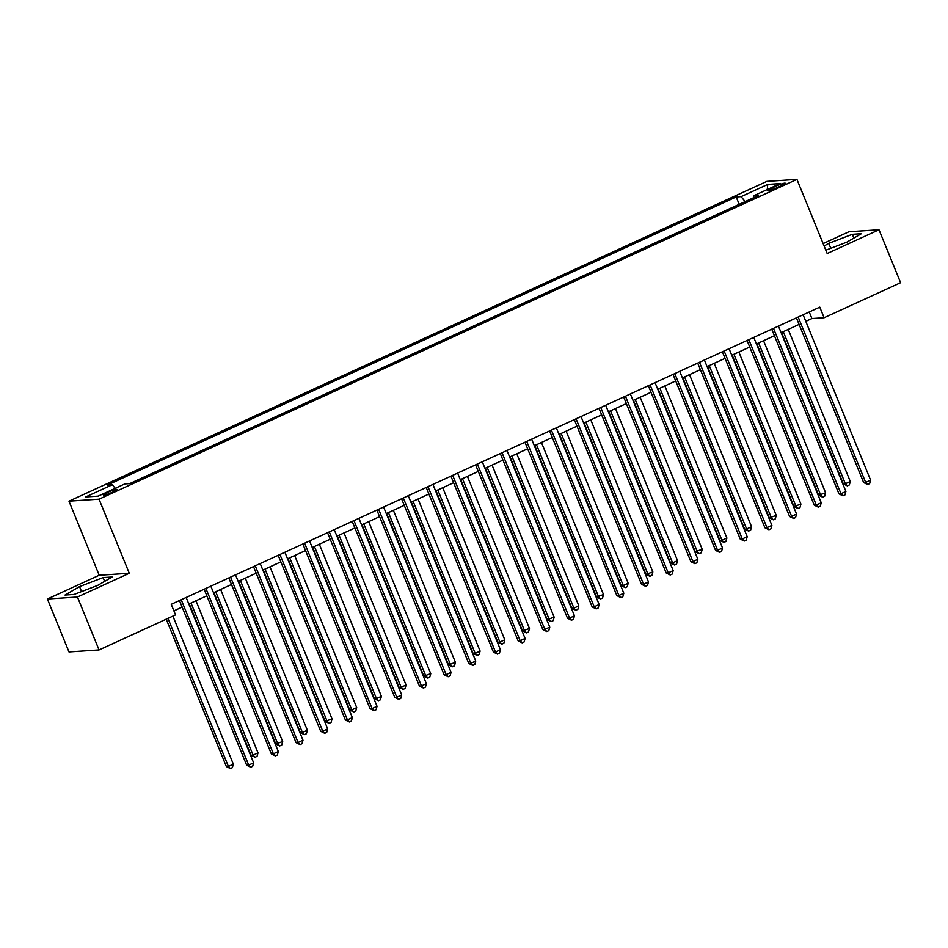 <?xml version="1.0" encoding="UTF-8"?>
<svg xmlns="http://www.w3.org/2000/svg" width="948" height="948" viewBox="0 0 948 948"><rect width="100%" height="100%" fill="white"/><g stroke="black" fill="none" stroke-linecap="round" stroke-linejoin="round"><path stroke-width="1.42" d="M112.8 492.071A7.371 0.877 -22.2 0 0 117.031 489.452A7.371 0.877 -22.2 0 0 107.598 492.415A7.371 0.877 -22.2 0 0 103.379 495.022A7.371 0.877 -22.2 0 0 112.8 492.071M47.4 599.006L77.452 597.015L129.284 573.279L99.22 575.258L47.4 599.006L69.003 651.94L99.054 649.949L175.558 614.896L171.233 604.314L819.783 307.152L824.096 317.746L900.6 282.694L878.997 229.76L848.946 231.739L823.125 243.577M99.22 575.258L68.979 501.16L766.873 181.388L796.936 179.397L99.042 499.169L68.979 501.16M776.163 186.116L771.814 188.107A7.134 0.841 -22.2 0 0 767.726 190.631A7.134 0.841 -22.2 0 0 776.85 187.775L781.199 185.784A7.134 0.841 -22.2 0 0 785.288 183.248A7.134 0.841 -22.2 0 0 776.163 186.116L776.839 187.775M745.152 201.616L741.099 196.639L736.181 196.959L107.385 485.068L112.302 484.748L115.206 488.315M741.099 196.639L767.75 184.422L780.263 183.592L753.613 195.809L753.66 197.717M112.302 484.748L85.652 496.953L98.165 496.136L124.816 483.918L129.734 483.599L758.53 195.478L753.613 195.809M77.452 597.015L99.054 649.949M129.284 573.279L99.042 499.169M796.936 179.397L827.177 253.507L878.997 229.76M805.788 321.348L811.915 318.552L824.096 317.746M173.911 610.879L182.146 607.099M188.842 604.042L206.83 595.794M213.513 592.725L231.502 584.489M238.197 581.42L256.185 573.184M262.869 570.115L280.857 561.868M287.552 558.81L305.54 550.563M312.224 547.506L330.212 539.258M336.907 536.189L354.896 527.953M361.591 524.884L379.567 516.648M386.263 513.579L404.251 505.331M410.946 502.274L428.923 494.026M435.618 490.957L453.606 482.722M460.301 479.652L478.278 471.417M484.973 468.348L502.961 460.112M509.657 457.043L527.645 448.795M534.328 445.738L552.317 437.49M559.012 434.421L577 426.185M583.684 423.116L601.672 414.88M608.367 411.811L626.355 403.575M633.039 400.506L651.027 392.259M657.722 389.201L675.711 380.954M682.406 377.885L700.382 369.649M707.078 366.58L725.066 358.344M731.761 355.275L749.738 347.039M756.433 343.97L774.421 335.722M781.116 332.665L799.093 324.417M809.236 311.987L811.915 318.552M736.181 196.959L739.203 204.341M767.24 189.564L767.75 184.422M825.827 250.189L846.86 242.143L861.388 233.706L852.335 234.31L828.765 243.328L824.12 246.03M74.062 594.455L97.632 585.426L112.16 577L103.107 577.593L79.537 586.622L65.009 595.06L74.062 594.455M830.78 248.293L828.765 243.328M853.875 238.067L852.335 234.31M81.564 591.588L79.537 586.622M104.647 581.361L103.107 577.593M796.427 317.864L863.628 482.544L865.654 482.414L798.18 317.059M870.596 480.15L869.624 483.622L867.657 484.523L865.654 482.414L870.596 480.15L803.11 314.795M867.657 484.523L863.628 482.544M781.531 332.475L843.317 483.883L845.355 483.753L850.285 481.489L788.226 329.406M783.285 331.67L845.355 483.753L847.346 485.862L843.317 483.883M850.285 481.489L849.325 484.961L847.346 485.862M771.743 329.169L838.944 493.849L840.983 493.718L773.497 328.364M845.912 491.455L844.952 494.927L842.973 495.828L840.983 493.718L845.912 491.455L778.438 326.1M842.973 495.828L838.944 493.849M747.06 340.474L814.273 505.154L816.299 505.023L748.825 339.668M821.241 502.76L820.269 506.232L818.302 507.133L816.299 505.023L821.241 502.76L753.755 337.405M818.302 507.133L814.273 505.154M722.388 351.779L789.589 516.47L791.627 516.328L724.142 350.973M796.557 514.065L795.597 517.537L793.618 518.449L791.627 516.328L796.557 514.065L729.083 348.71M793.618 518.449L789.589 516.47M756.848 343.78L818.645 495.188L825.613 492.794L763.543 340.711M758.613 342.975L820.672 495.057L822.663 497.167L818.645 495.188M825.613 492.794L824.642 496.266L822.663 497.167M732.176 355.085L793.962 506.505L800.93 504.099L738.859 352.016M733.93 354.279L796 506.362L797.991 508.484L793.962 506.505M800.93 504.099L799.958 507.571L797.991 508.484M707.492 366.39L769.29 517.809L776.258 515.416L714.188 363.321M709.246 365.584L771.317 517.667L773.307 519.788L769.29 517.809M776.258 515.416L775.286 518.876L773.307 519.788M697.704 363.084L764.918 527.775L766.944 527.633L699.47 362.278M771.885 525.382L770.914 528.854L768.947 529.754L766.944 527.633L771.885 525.382L704.4 360.027M768.947 529.754L764.918 527.775M682.821 377.695L744.607 529.114L746.633 528.984L751.574 526.721L689.504 374.638M684.575 376.889L746.633 528.984L748.636 531.093L744.607 529.114M751.574 526.721L750.603 530.193L748.636 531.093M673.033 374.401L740.234 539.08L742.272 538.95L674.786 373.595M747.202 536.687L746.242 540.159L744.263 541.059L742.272 538.95L747.202 536.687L679.728 371.332M744.263 541.059L740.234 539.08M648.349 385.706L715.562 550.385L717.589 550.255L650.115 384.9M722.53 547.991L721.558 551.463L719.579 552.364L717.589 550.255L722.53 547.991L655.044 382.637M719.579 552.364L715.562 550.385M623.677 397.011L690.879 561.69L692.917 561.56L625.431 396.205M697.846 559.296L696.875 562.768L694.908 563.681L692.917 561.56L697.846 559.296L630.373 393.941M694.908 563.681L690.879 561.69M598.994 408.315L666.207 573.007L668.233 572.865L600.748 407.51M673.175 570.601L672.203 574.073L670.224 574.986L668.233 572.865L673.175 570.601L605.689 405.246M670.224 574.986L666.207 573.007M574.322 419.62L641.523 584.312L643.55 584.181L576.076 418.815M648.491 581.918L647.52 585.39L645.552 586.291L643.55 584.181L648.491 581.918L581.005 416.563M645.552 586.291L641.523 584.312M658.137 389.012L719.935 540.419L721.961 540.289L726.891 538.026L664.832 385.943M659.891 388.206L721.961 540.289L723.952 542.398L719.935 540.419M726.891 538.026L725.931 541.498L723.952 542.398M633.465 400.317L695.251 551.724L702.219 549.33L640.149 397.248M635.219 399.511L697.278 551.594L699.28 553.703L695.251 551.724M702.219 549.33L701.247 552.803L699.28 553.703M608.782 411.622L670.568 563.041L672.606 562.899L677.536 560.635L615.477 408.552M610.536 410.816L672.606 562.899L674.597 565.02L670.568 563.041M677.536 560.635L676.576 564.107L674.597 565.02M584.098 422.926L645.896 574.346L652.864 571.952L590.794 419.857M585.864 422.121L647.922 574.204L649.925 576.325L645.896 574.346M652.864 571.952L651.892 575.424L649.925 576.325M559.427 434.231L621.213 585.651L623.251 585.52L628.18 583.257L566.122 431.174M561.18 433.426L623.251 585.52L625.242 587.63L621.213 585.651M628.18 583.257L627.221 586.729L625.242 587.63M549.639 430.937L616.852 595.617L618.878 595.486L551.392 430.131M623.808 593.223L622.848 596.695L620.869 597.596L618.878 595.486L623.808 593.223L556.334 427.868M620.869 597.596L616.852 595.617M534.743 445.548L596.541 596.956L603.509 594.562L541.438 442.479M536.509 444.742L598.567 596.825L600.57 598.935L596.541 596.956M603.509 594.562L602.537 598.034L600.57 598.935M524.967 442.242L592.168 606.921L594.195 606.791L526.721 441.436M599.136 604.528L598.164 608L596.197 608.9L594.195 606.791L599.136 604.528L531.65 439.173M596.197 608.9L592.168 606.921M510.071 456.853L571.857 608.26L573.896 608.13L578.825 605.867L516.767 453.784M511.825 456.047L573.896 608.13L575.886 610.239L571.857 608.26M578.825 605.867L577.865 609.339L575.886 610.239M500.283 453.547L567.496 618.226L569.523 618.096L502.037 452.741M574.452 615.833L573.493 619.305L571.514 620.217L569.523 618.096L574.452 615.833L506.979 450.478M571.514 620.217L567.496 618.226M485.388 468.158L547.186 619.577L554.153 617.172L492.083 465.089M487.154 467.352L549.212 619.435L551.203 621.556L547.186 619.577M554.153 617.172L553.182 620.644L551.203 621.556M475.612 464.852L542.813 629.543L544.839 629.401L477.365 464.046M549.781 627.138L548.809 630.61L546.842 631.522L544.839 629.401L549.781 627.138L482.295 461.783M546.842 631.522L542.813 629.543M460.716 479.463L522.502 630.882L529.47 628.488L467.411 476.394M462.47 478.657L524.54 630.74L526.531 632.861L522.502 630.882M529.47 628.488L528.51 631.961L526.531 632.861M450.928 476.157L518.129 640.848L520.168 640.718L452.682 475.351M525.097 638.454L524.137 641.926L522.158 642.827L520.168 640.718L525.097 638.454L457.623 473.099M522.158 642.827L518.129 640.848M436.033 490.768L497.83 642.187L499.857 642.057L504.798 639.793L442.728 487.71M437.798 489.962L499.857 642.057L501.848 644.166L497.83 642.187M504.798 639.793L503.826 643.265L501.848 644.166M426.245 487.473L493.458 652.153L495.484 652.023L428.01 486.668M500.426 649.759L499.454 653.231L497.487 654.132L495.484 652.023L500.426 649.759L432.94 484.404M497.487 654.132L493.458 652.153M411.361 502.084L473.147 653.492L475.185 653.362L480.115 651.098L418.056 499.015M413.115 501.279L475.185 653.362L477.176 655.471L473.147 653.492M480.115 651.098L479.143 654.57L477.176 655.471M401.573 498.778L468.774 663.458L470.812 663.327L403.327 497.973M475.742 661.064L474.782 664.536L472.803 665.437L470.812 663.327L475.742 661.064L408.268 495.709M472.803 665.437L468.774 663.458M376.889 510.083L444.102 674.763L446.129 674.632L378.655 509.277M451.07 672.369L450.099 675.841L448.131 676.754L446.129 674.632L451.07 672.369L383.584 507.014M448.131 676.754L444.102 674.763M352.218 521.388L419.419 686.079L421.457 685.937L353.971 520.582M426.387 683.686L425.427 687.146L423.448 688.058L421.457 685.937L426.387 683.686L358.913 518.319M423.448 688.058L419.419 686.079M327.534 532.693L394.747 697.384L396.774 697.254L329.3 531.887M401.715 694.991L400.743 698.463L398.764 699.363L396.774 697.254L401.715 694.991L334.229 529.636M398.764 699.363L394.747 697.384M302.862 544.01L370.064 708.689L372.102 708.559L304.616 543.204M377.031 706.296L376.072 709.768L374.093 710.668L372.102 708.559L377.031 706.296L309.558 540.941M374.093 710.668L370.064 708.689M278.179 555.315L345.392 719.994L347.418 719.864L279.933 554.509M352.36 717.6L351.388 721.072L349.409 721.973L347.418 719.864L352.36 717.6L284.874 552.246M349.409 721.973L345.392 719.994M253.507 566.62L320.708 731.299L322.747 731.169L255.261 565.814M327.676 728.905L326.704 732.377L324.737 733.29L322.747 731.169L327.676 728.905L260.19 563.55M324.737 733.29L320.708 731.299M228.823 577.924L296.037 742.616L298.063 742.474L230.577 577.119M302.993 740.222L302.033 743.682L300.054 744.595L298.063 742.474L302.993 740.222L235.519 574.855M300.054 744.595L296.037 742.616M204.152 589.229L271.353 753.921L273.38 753.79L205.906 588.435M278.321 751.527L277.349 754.999L275.382 755.9L273.38 753.79L278.321 751.527L210.835 586.172M275.382 755.9L271.353 753.921M179.468 600.546L246.681 765.226L248.708 765.095L181.222 599.74M253.637 762.832L252.678 766.304L250.699 767.205L248.708 765.095L253.637 762.832L186.163 597.477M250.699 767.205L246.681 765.226M386.677 513.389L448.475 664.797L455.443 662.403L393.373 510.32M388.431 512.584L450.501 664.667L452.492 666.788L448.475 664.797M455.443 662.403L454.471 665.875L452.492 666.788M362.006 524.694L423.792 676.114L430.759 673.708L368.689 521.625M363.759 523.889L425.818 675.971L427.821 678.093L423.792 676.114M430.759 673.708L429.788 677.18L427.821 678.093M337.322 535.999L399.12 687.419L401.146 687.288L406.076 685.025L344.017 532.93M339.076 535.193L401.146 687.288L403.137 689.397L399.12 687.419M406.076 685.025L405.116 688.497L403.137 689.397M312.65 547.304L374.436 698.723L376.463 698.593L381.404 696.33L319.334 544.247M314.404 546.498L376.463 698.593L378.465 700.702L374.436 698.723M381.404 696.33L380.432 699.802L378.465 700.702M287.967 558.621L349.753 710.028L351.791 709.898L356.721 707.635L294.662 555.552M289.721 557.815L351.791 709.898L353.782 712.007L349.753 710.028M356.721 707.635L355.761 711.107L353.782 712.007M263.295 569.926L325.081 721.333L332.049 718.94L269.979 566.857M265.049 569.12L327.107 721.203L329.11 723.324L325.081 721.333M332.049 718.94L331.077 722.412L329.11 723.324M238.612 581.231L300.398 732.65L302.436 732.508L307.365 730.244L245.307 578.162M240.365 580.425L302.436 732.508L304.426 734.629L300.398 732.65M307.365 730.244L306.405 733.716L304.426 734.629M213.928 592.536L275.726 743.955L282.694 741.561L220.623 589.466M215.694 591.73L277.752 743.825L279.755 745.934L275.726 743.955M282.694 741.561L281.722 745.033L279.755 745.934M189.256 603.84L251.042 755.26L253.08 755.129L258.01 752.866L195.952 600.783M191.01 603.047L253.08 755.129L255.071 757.239L251.042 755.26M258.01 752.866L257.05 756.338L255.071 757.239M166.22 619.174L226.371 766.565L228.397 766.434L233.338 764.171L172.915 616.117M167.974 618.369L228.397 766.434L230.4 768.544L226.371 766.565M233.338 764.171L232.367 767.643L230.4 768.544M772.419 189.576L771.814 188.107"/></g></svg>
